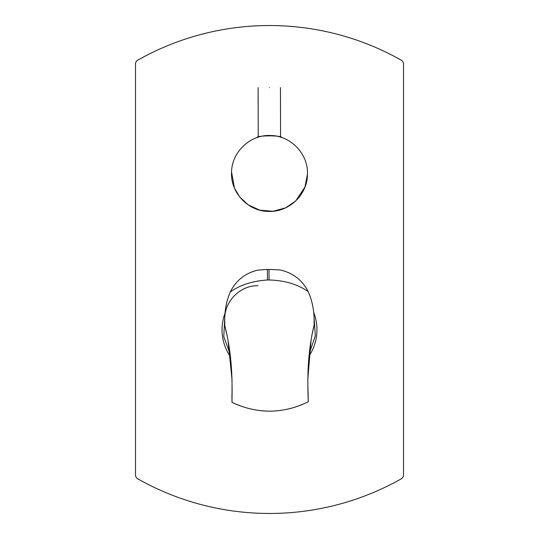 <?xml version="1.0" encoding="UTF-8"?>
<svg xmlns="http://www.w3.org/2000/svg" width="539" height="539" viewBox="0 0 539 539"><rect width="100%" height="100%" fill="white"/><g stroke="black" fill="none" stroke-linecap="round" stroke-linejoin="round"><path stroke-width="0.81" d="M224.851 313.725A47.459 47.459 0 0 0 230.409 356.71M309.042 356.036A47.459 47.459 0 0 0 313.873 312.97M401.225 60.146A267.998 267.998 0 0 0 137.775 60.146A4.467 4.467 0 0 0 135.498 64.033L135.498 474.967A4.467 4.467 0 0 0 137.775 478.854A267.998 267.998 0 0 0 401.225 478.854A4.467 4.467 0 0 0 403.495 475.075L403.502 64.033A4.467 4.467 0 0 0 401.225 60.146M231.561 172.056L234.458 188.084L239.619 196.883L248.129 204.847L259.764 210.163L273.024 211.268L285.596 207.852L295.574 201.067M295.615 201.027L304.933 187.094L307.459 174.151M231.548 172.419C230.47 192.686 248.156 211.382 268.449 211.416C288.715 212.501 307.412 194.808 307.452 174.515C308.53 154.248 290.844 135.552 270.551 135.518C250.285 134.433 231.588 152.126 231.548 172.419M258.107 87.641L258.235 137.209L257.123 137.573C256.321 135.35 282.483 135.276 281.688 137.512L280.57 137.149L280.442 87.587M269.271 87.614C254.866 87.655 254.866 87.655 269.271 87.614C283.682 87.574 283.682 87.574 269.271 87.614M309.339 353.247L315.328 335.851L314.062 317.498M224.736 318.266L223.779 336.632L230.065 353.921M268.988 269.406L280.159 269.958C292.967 272.869 302.318 280.098 308.207 291.646C297.764 284.296 284.72 280.408 269.076 279.984L268.988 269.406L267.378 269.426L267.465 280.01C252.454 280.96 240.05 284.963 230.254 292.01C235.954 280.489 245.144 273.185 257.824 270.12L267.378 269.426M269.076 279.984L267.465 280.01M226.602 333.628L224.797 325.711L224.729 317.471C225.12 308.187 226.959 299.704 230.254 292.01M224.797 325.711C230.234 346.651 232.619 370.098 231.945 396.03L231.999 402.323C244.073 408.158 256.807 411.109 270.194 411.176L271.865 411.142C284.538 410.664 296.666 407.538 308.234 401.771L308.173 395.383C307.048 369.606 309.029 346.126 314.129 324.95L314.055 316.71C313.523 307.486 311.569 299.132 308.207 291.646M314.055 316.71L314.102 322.268M231.999 402.323L232.134 387.925M232.06 379.955L228.145 341.477M314.129 324.95L312.452 332.9M311.05 340.763L307.789 379.308M307.85 387.285L308.234 401.771M303.686 403.852L299.158 405.672M280.974 410.361L276.44 410.886M265.734 411.082L261.449 410.758M240.549 405.887L236.304 404.23M257.959 285.677C240.502 285.272 224.217 301.119 224.743 319.459"/></g></svg>
